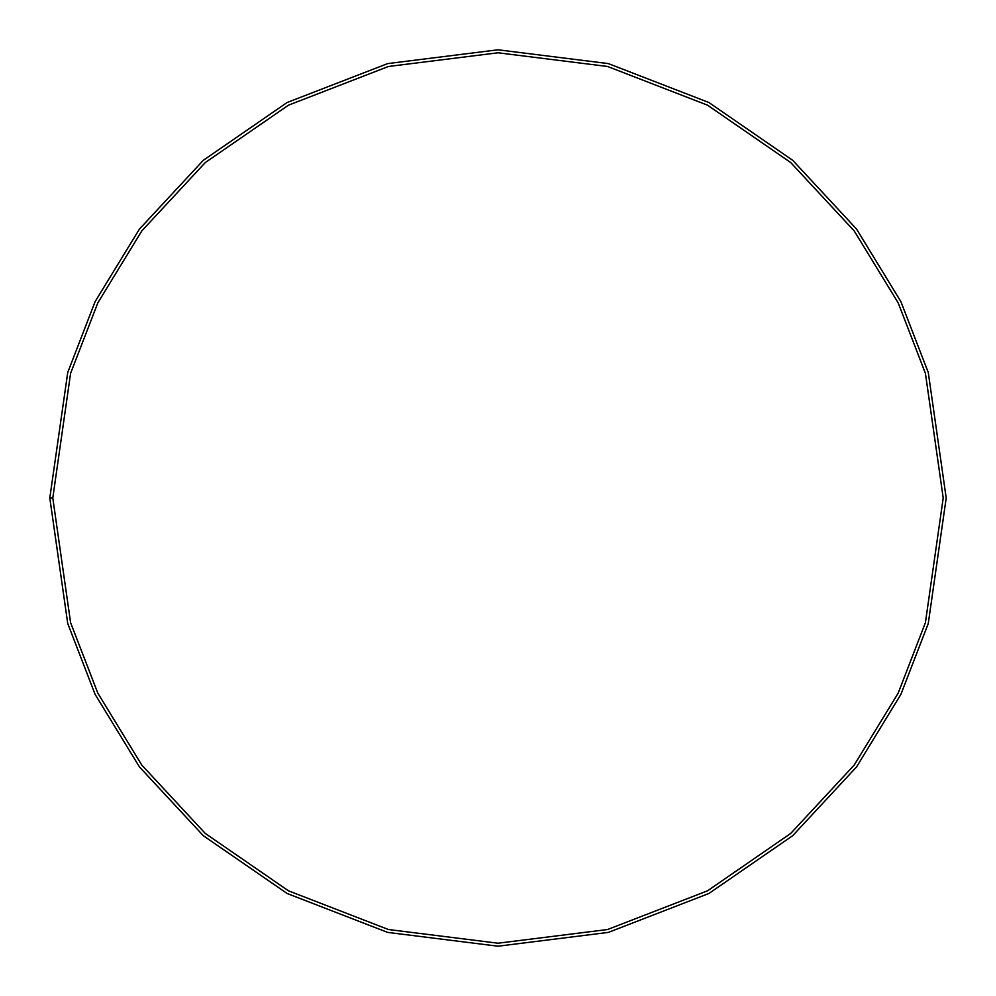 <?xml version="1.0" encoding="UTF-8"?>
<svg xmlns="http://www.w3.org/2000/svg" width="996" height="996" viewBox="0 0 996 996"><rect width="100%" height="100%" fill="white"/><g stroke="black" fill="none" stroke-linecap="round" stroke-linejoin="round"><path stroke-width="1.49" d="M946.2 498L928.272 623.496L900.882 694.399L856.56 766.92L792.704 835.681L708.915 893.474L608.332 932.405L498 946.2L387.668 932.405L287.085 893.474L203.296 835.681L139.44 766.92L95.118 694.399L67.728 623.496L49.8 498L67.728 372.504L95.118 301.601L139.44 229.08L203.296 160.319L287.085 102.526L387.668 63.595L498 49.8L608.332 63.595L708.915 102.526L792.704 160.319L856.56 229.08L900.882 301.601L928.272 372.504L946.2 498L928.272 372.504L900.882 301.601L856.56 229.08L792.704 160.319L708.915 102.526L608.332 63.595L498 49.8L387.668 63.595L287.085 102.526L203.296 160.319L139.44 229.08L95.118 301.601L67.728 372.504L49.8 498L67.728 623.496L95.118 694.399L139.44 766.92L203.296 835.681L287.085 893.474L387.668 932.405L498 946.2L608.332 932.405L708.915 893.474L792.704 835.681L856.56 766.92L900.882 694.399L928.272 623.496L946.2 498M52.788 498L70.592 622.662L97.807 693.092L141.83 765.127L205.263 833.428L288.491 890.835L388.415 929.517L498 943.212L607.585 929.517L707.509 890.835L790.737 833.428L854.17 765.127L898.193 693.092L925.409 622.662L943.212 498L925.409 373.338L898.193 302.909L854.17 230.873L790.737 162.572L707.509 105.165L607.585 66.483L498 52.788L388.415 66.483L288.491 105.165L205.263 162.572L141.83 230.873L97.807 302.909L70.592 373.338L52.788 498L70.592 373.338L97.807 302.909L141.83 230.873L205.263 162.572L288.491 105.165L388.415 66.483L498 52.788L607.585 66.483L707.509 105.165L790.737 162.572L854.17 230.873L898.193 302.909L925.409 373.338L943.212 498L925.409 622.662L898.193 693.092L854.17 765.127L790.737 833.428L707.509 890.835L607.585 929.517L498 943.212L388.415 929.517L288.491 890.835L205.263 833.428L141.83 765.127L97.807 693.092L70.592 622.662L52.788 498L49.8 498L52.788 498"/></g></svg>
